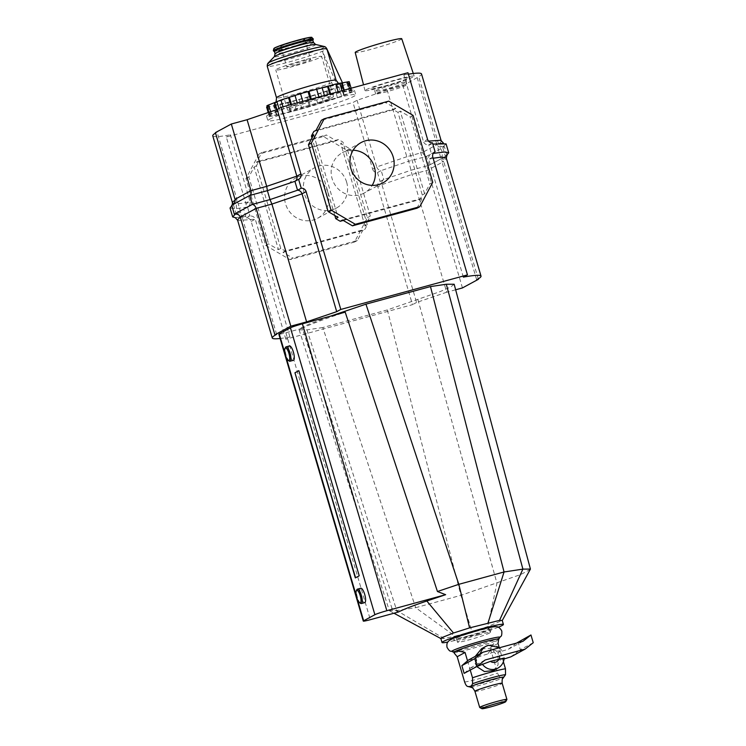 <?xml version="1.0" encoding="UTF-8"?>
<svg xmlns="http://www.w3.org/2000/svg" width="746" height="746" viewBox="0 0 746 746"><rect width="100%" height="100%" fill="white"/><g stroke="black" fill="none" stroke-linecap="round" stroke-linejoin="round"><path stroke-width="0.56" stroke-dasharray="3.73 2.8" d="M454.165 284.245L450.696 286.986L439.981 291.667L387.342 309.926L460.935 595.336L471.938 631.536L487.688 626.603L502.226 620.448M387.342 309.926L322.822 327.531L415.681 607.682L396.741 610.545L389.309 610.601L391.958 608.363L302.326 328.296C309.189 324.445 330.702 317.013 335.663 315.381L345.202 312.154M322.822 327.531L306.979 329.872L299.127 329.881L301.412 327.764L309.152 324.118L330.338 316.211M530.369 569.412L520.708 574.541L460.935 595.336L415.681 607.682L455.023 636.152L471.938 631.536M440.849 638.511L444.056 638.501L455.023 636.152M498.3 627.209A31.994 2.089 -16.4 0 1 447.814 642.064M398.299 612.056L391.958 608.363M364.552 602.647A7.451 2.173 74.7 0 1 360.644 596.007A7.451 2.173 74.7 0 1 360.644 588.296M293.243 360.337A7.451 2.173 74.7 0 1 289.327 353.697A7.451 2.173 74.7 0 1 289.327 345.995M302.326 328.296L285.886 332.781A10.09 0.662 -16.4 0 1 278.855 334.199M359.236 575.791L298.876 370.715M355.31 577.917L359.516 575.716M289.271 361.073A7.451 2.173 74.7 0 1 285.951 354.62A7.451 2.173 74.7 0 1 285.541 347.375M360.588 603.374A7.451 2.173 74.7 0 1 357.259 596.931A7.451 2.173 74.7 0 1 356.849 589.685M478.345 634.902A17.083 1.11 163.6 0 0 457.466 642.157A17.083 1.11 163.6 0 0 457.475 642.185A17.083 1.11 163.6 0 0 469.355 639.77A17.083 1.11 163.6 0 0 490.243 632.543A17.083 1.11 163.6 0 0 490.234 632.515A17.083 1.11 163.6 0 0 478.345 634.902M451.973 651.491A25.056 1.632 163.6 0 0 452.197 651.538A25.056 1.632 163.6 0 0 469.318 647.882A25.056 1.632 163.6 0 0 499.745 637.55A25.056 1.632 163.6 0 0 499.904 637.382M453.978 652.312A23.294 1.52 163.6 0 0 454.081 652.405A23.294 1.52 163.6 0 0 470.194 649.048A23.294 1.52 163.6 0 0 497.815 639.872A23.294 1.52 163.6 0 0 498.636 639.285A23.294 1.52 163.6 0 0 498.664 639.154M498.906 639.975L497.815 639.872C496.5 640.525 493.945 643.155 490.15 647.733L497.61 673.051C498.598 675.811 499.587 677.256 500.585 677.415L504.249 676.715M479.743 707.516A14.193 0.923 163.6 0 0 489.581 705.474A14.193 0.923 163.6 0 0 506.916 699.515M468.395 660.089L476.097 658.401L478.373 666.131A12.421 11.852 -118.4 0 1 476.61 662.429A12.421 11.852 -118.4 0 1 476.097 658.401L479.986 656.293L496.817 651.258L501.676 650.372L497.778 652.489A12.421 11.852 -118.4 0 1 499.54 656.182A12.421 11.852 -118.4 0 1 500.053 660.21L504.165 657.935M476.722 666.56L475.099 663.25L475.249 656.377M481.552 648.712L491.642 648.591L498.03 657.002L498.076 664.938L493.386 670.561M516.586 643.071L508.52 649.151L497.778 652.489L500.053 660.21L504.082 658.96M499.596 647.705L501.676 650.372A12.421 11.852 61.6 0 0 488.471 645.309M468.227 635.928A17.083 1.11 163.6 0 0 489.106 628.673A17.083 1.11 163.6 0 0 477.216 631.069A17.083 1.11 163.6 0 0 456.338 638.324A17.083 1.11 163.6 0 0 468.227 635.928M467.528 660.835L470.241 670.067M503.401 661.758L499.158 647.36M498.02 643.472L490.15 647.733M522.927 641.346L508.52 649.151M533.241 642.707L520.335 649.691L518.06 641.961M510.796 656.881L520.335 649.691M464.143 673.368L470.67 667.819L476.936 666.448M485.087 660.014L470.67 667.819M342.535 82.946L343.057 84.093A36.647 2.387 -16.4 0 1 341.715 85.156A36.647 2.387 -16.4 0 1 337.873 86.9L322.477 51.26L331.728 82.694C332.958 85.874 335.001 87.282 337.873 86.9A36.647 2.387 -16.4 0 1 293.756 100.803A36.647 2.387 -16.4 0 1 274.08 103.601A36.647 2.387 -16.4 0 1 317.535 89.156A36.647 2.387 -16.4 0 1 343.057 84.093C339.7 84.727 337.388 83.468 336.12 80.307L326.869 48.872A31.062 2.024 -16.4 0 1 325.732 49.777A31.062 2.024 -16.4 0 1 322.477 51.26A31.062 2.024 -16.4 0 1 288.898 62.021A31.062 2.024 -16.4 0 1 267.273 66.366M295.425 64.977A12.505 0.811 -16.4 0 1 286.725 66.72A12.505 0.811 -16.4 0 1 301.999 61.414A12.505 0.811 -16.4 0 1 310.709 59.661A12.505 0.811 -16.4 0 1 295.425 64.977M296.041 41.161A12.505 0.811 163.6 0 0 280.766 46.476A12.505 0.811 163.6 0 0 289.467 44.723A12.505 0.811 163.6 0 0 304.75 39.417A12.505 0.811 163.6 0 0 296.041 41.161M305.002 59.783A23.919 1.557 163.6 0 0 275.778 69.947A23.919 1.557 163.6 0 0 292.432 66.599A23.919 1.557 163.6 0 0 321.657 56.444A23.919 1.557 163.6 0 0 305.002 59.783M304.228 106.706A23.919 1.557 -16.4 0 1 287.583 110.054A23.919 1.557 -16.4 0 1 316.808 99.889A23.919 1.557 -16.4 0 1 333.462 96.551A23.919 1.557 -16.4 0 1 304.228 106.706M322.141 97.008L283.601 108.925L269.539 114.604L271.665 114.632L269.241 116.031L278.64 114.548L296.376 110.222L337.444 97.67L351.506 92L349.38 91.963L351.804 90.564L342.395 92.056L322.141 97.008M266.611 107.116L279.983 104.757L315.269 95.124L338.908 87.273L348.876 83.076L346.75 83.048L349.184 81.64M266.909 105.68L269.036 105.718L267.217 106.725M268.252 114.828A45.814 2.984 -16.4 0 1 316.183 98.556A45.814 2.984 -16.4 0 1 354.471 90.369A45.814 2.984 -16.4 0 1 352.793 91.767A45.814 2.984 -16.4 0 1 304.853 108.049A45.814 2.984 -16.4 0 1 266.574 116.236A45.814 2.984 -16.4 0 1 268.252 114.828M269.558 119.285A45.814 2.984 -16.4 0 1 317.498 103.013A45.814 2.984 -16.4 0 1 355.777 94.826A45.814 2.984 -16.4 0 1 354.108 96.225A45.814 2.984 -16.4 0 1 306.168 112.506A45.814 2.984 -16.4 0 1 267.889 120.693A45.814 2.984 -16.4 0 1 269.558 119.285M346.638 182.155A22.921 21.876 61.6 0 0 314.57 167.766A22.921 21.876 61.6 0 0 304.331 193.69A22.921 21.876 61.6 0 0 336.399 208.078A22.921 21.876 61.6 0 0 346.638 182.155M327.848 192.328A22.921 21.876 61.6 0 0 295.789 177.94A22.921 21.876 61.6 0 0 285.55 203.863A22.921 21.876 61.6 0 0 317.619 218.252A22.921 21.876 61.6 0 0 327.848 192.328M353.119 150.207A22.921 21.876 61.6 0 0 342.33 152.725A22.921 21.876 61.6 0 0 332.101 178.648A22.921 21.876 61.6 0 0 364.169 193.037A22.921 21.876 61.6 0 0 372.17 185.381M428.493 141.106L423.467 141.609L403.856 74.945L407.959 72.726M446.061 157.965L446.322 158.73L446.061 157.965L446.322 158.73L441.996 161.975L443.711 161.509L427.784 170.135L412.025 174.433L381.915 184.654L377.83 186.864L412.501 304.657L285.83 339.216L289.933 336.987L255.263 219.193L237.89 220.555L237.629 219.781M463.35 277.12L428.689 159.318L433.128 158.236M476.666 279.769L441.996 161.975C441.529 159.541 442.63 157.565 445.306 156.045L446.434 155.737M478.251 278.864L443.711 161.509C443.245 159.075 444.355 157.098 447.022 155.578M462.455 287.928L427.784 170.135C427.225 167.757 427.644 166.144 429.053 165.314L411.354 170.135L383.817 179.488L380.115 181.492A4.662 4.448 61.6 0 0 377.83 186.864M455.629 289.793L446.695 292.227L412.025 174.433L408.724 161.22L381.197 170.564L383.817 179.488L379.91 181.595M446.695 292.227L416.585 302.447L381.915 184.654C381.383 182.257 382.017 180.532 383.817 179.488M416.585 302.447L412.501 304.657M276.626 334.339L241.956 216.536L240.231 217.011M285.83 339.216L251.16 221.413A4.662 4.448 61.6 0 0 246.283 218L243.653 209.076A4.662 4.448 61.6 0 0 245.947 203.705L226.327 137.04L352.998 102.491L357.082 100.281L387.193 90.061L402.952 85.762L417.163 77.603A119.267 7.777 163.6 0 0 421.518 73.947M232.416 202.073L232.677 202.837C234.365 204.469 240.156 204.012 250.05 201.476L230.43 134.821L226.327 137.04M240.249 217.058L241.956 216.536C241.033 214.261 239.065 213.3 236.053 213.673L234.337 214.139M289.933 336.987A119.267 7.777 -16.4 0 1 280.114 338.488M215.398 132.639L217.123 132.163A119.267 7.777 163.6 0 0 215.529 133.077M212.759 135.819A119.267 7.777 163.6 0 0 230.43 134.821M408.388 74.18A119.267 7.777 163.6 0 0 403.856 74.945M235.167 200.198L236.743 198.828L217.123 132.163M313.796 131.492L393.468 109.755L397.963 112.385L422.283 195.042L419.895 199.546L343.253 220.452M334.814 215.51L311.996 137.982M417.163 77.603L436.783 144.258C439.608 143.642 441.054 142.551 441.11 141.013L440.849 140.248M446.08 143.875L442.676 147.13C439.674 147.494 437.706 146.542 436.783 144.258L438.499 143.791L418.879 77.136M446.668 155.252L445.306 156.045L442.676 147.13L444.402 146.664C441.39 147.027 439.422 146.076 438.499 143.791L422.572 152.417L402.952 85.762M446.882 155.103L444.402 146.664L426.432 156.39C424.679 156.073 423.392 154.748 422.572 152.417L406.812 156.716L387.193 90.061M446.49 155.867L429.053 165.314L426.432 156.39L408.724 161.22L406.812 156.716L376.702 166.936L357.082 100.281M372.618 169.156A4.662 4.448 61.6 0 0 377.495 172.568L381.197 170.564C379.052 170.461 377.551 169.258 376.702 166.936L372.618 169.156L352.998 102.491M367.321 224.807L343.001 142.15L338.507 139.521L258.834 161.257L256.447 165.761L280.776 248.418L285.261 251.048L364.934 229.311L367.321 224.807L365.018 226.057L370.296 216.107L350.611 149.209L340.698 143.4L343.001 142.15M377.495 172.568L380.115 181.492M388.741 101.139L385.859 102.706L321.377 120.293M413.06 115.388L410.179 116.945L400.266 111.135L397.963 112.385M393.468 109.755L395.772 108.506L385.859 102.706M432.745 182.276L429.864 183.842L410.179 116.945M422.283 195.042L424.586 193.792L429.864 183.842M416.921 208.246L422.199 198.296L419.895 199.546M424.586 193.792L400.266 111.135M342.526 220.023L422.199 198.296M313.712 134.746L338.041 217.394M395.772 108.506L316.099 130.242M265.679 245.415L289.989 259.655L354.471 242.068L367.414 217.664L347.729 150.767L323.41 136.527L258.927 154.114L245.984 178.518L265.679 245.415L268.56 243.858L278.472 249.658L254.144 167.011L248.866 176.961L268.56 243.858M289.989 259.655L292.87 258.097L357.353 240.51L362.631 230.561L364.934 229.311M285.261 251.048L282.958 252.288L292.87 258.097M280.776 248.418L278.472 249.658M245.984 178.518L248.866 176.961M258.927 154.114L261.809 152.557L256.531 162.507L258.834 161.257M256.447 165.761L254.144 167.011M323.41 136.527L326.291 134.961L261.809 152.557M347.729 150.767L350.611 149.209M338.507 139.521L336.204 140.77L326.291 134.961M367.414 217.664L370.296 216.107M354.471 242.068L357.353 240.51M336.204 140.77L256.531 162.507M282.958 252.288L362.631 230.561M365.018 226.057L340.698 143.4M251.16 221.413L255.263 219.193C254.367 216.899 252.586 215.836 249.929 216.023L246.283 218M235.223 217.627L249.929 216.023L247.541 206.978L243.867 208.973M243.653 209.076L247.308 207.099C249.63 205.765 250.544 203.9 250.05 201.476L245.947 203.705M243.299 217.086L235.512 217.729M235.428 214.027L236.053 213.673L233.433 204.749L231.717 205.225L249.826 195.415M247.308 207.099L234.99 208.749L230.029 208.003M231.847 205.691L233.433 204.749C236.1 203.229 237.2 201.261 236.743 198.828L235.018 199.294M232.36 204.861L231.875 205.84L233.433 204.749M429.053 165.314L446.751 155.718M445.306 156.045L446.854 154.972M432.792 157.098L428.689 159.318C428.195 156.902 429.109 155.028 431.43 153.704L428.801 144.78L432.839 144.099M434.871 151.83L431.197 153.816L433.249 153.378M432.456 142.803L428.801 144.78C426.143 144.957 424.362 143.903 423.467 141.609L427.579 139.381M431.43 153.704L434.666 151.942M440.755 157.779C442.229 157.378 442.63 155.159 441.949 151.14C440.457 147.885 439.105 146.831 437.874 147.988L440.755 157.779M240.725 212.349C239.457 213.459 238.067 212.321 236.566 208.927C235.95 205.019 236.37 202.893 237.834 202.548L240.725 212.349M365.95 89.818A25.625 1.669 -16.4 0 1 392.732 80.717A25.625 1.669 -16.4 0 1 414.17 76.129A25.625 1.669 -16.4 0 1 413.237 76.913A25.625 1.669 -16.4 0 1 386.391 86.032A25.625 1.669 -16.4 0 1 365.008 90.592A25.625 1.669 -16.4 0 1 365.95 89.818M401.749 38.755A24.254 1.585 -16.4 0 1 400.863 39.501A24.254 1.585 -16.4 0 1 375.452 48.126A24.254 1.585 -16.4 0 1 355.208 52.453M387.053 91.637A16.309 1.063 -16.4 0 1 375.695 93.912A16.309 1.063 -16.4 0 1 395.632 86.993A16.309 1.063 -16.4 0 1 406.98 84.708A16.309 1.063 -16.4 0 1 387.053 91.637M335.486 314.812L335.663 315.381M306.979 329.872L396.741 610.545L444.056 638.501M417.909 299.622L496.957 583.213L487.688 626.603M285.186 354.163L285.802 356.234M356.504 596.464L357.11 598.544M285.886 332.781L370.324 619.684M467.621 686.404A20.179 1.315 163.6 0 0 481.273 683.448A20.179 1.315 163.6 0 0 500.585 677.415M464.646 682.04A23.294 1.52 163.6 0 0 478.932 678.739A23.294 1.52 163.6 0 0 497.61 673.051M470.586 687.131A17.307 1.128 163.6 0 0 482.494 684.623A17.307 1.128 163.6 0 0 503.569 677.424M480.377 653.599A12.421 11.852 61.6 0 0 479.986 656.293M488.108 653.636A6.21 5.931 -118.4 0 1 496.817 651.258M474.941 691.318A14.193 0.923 163.6 0 0 484.825 689.332A14.193 0.923 163.6 0 0 502.179 683.299M497.88 668.127A12.421 11.852 61.6 0 0 503.951 658.103M324.37 46.532A29.504 1.921 -16.4 0 1 323.54 47.595A29.504 1.921 -16.4 0 1 288.553 59.223A29.504 1.921 -16.4 0 1 268.131 63.084M315.549 44.434A21.587 1.408 -16.4 0 1 289.345 53.712A21.587 1.408 -16.4 0 1 274.407 56.547M313.479 42.41A20.03 1.305 -16.4 0 1 289 50.924A20.03 1.305 -16.4 0 1 275.05 53.721M312.714 39.911A20.347 1.324 -16.4 0 1 288.105 48.22A20.347 1.324 -16.4 0 1 274.332 51.204M312.76 39.967A20.58 1.343 -16.4 0 1 288.049 48.257L312.77 39.976A20.03 1.305 -16.4 0 1 288.282 48.471A20.03 1.305 -16.4 0 1 274.332 51.278L288.04 48.257A20.58 1.343 -16.4 0 1 274.323 51.278M313.301 38.951A20.851 1.361 -16.4 0 1 287.844 47.847A20.851 1.361 -16.4 0 1 273.325 50.709M311.744 37.468A19.778 1.287 -16.4 0 1 287.602 45.907A19.778 1.287 -16.4 0 1 273.829 48.63M311.427 37.384A19.508 1.268 -16.4 0 1 287.63 45.72A19.508 1.268 -16.4 0 1 274.052 48.378M331.728 82.694A31.062 2.024 -16.4 0 1 298.158 93.455A31.062 2.024 -16.4 0 1 276.524 97.801M319.195 97.866L318.943 97.008M276.272 114.642L273.642 105.727M276.747 114.567L274.118 105.643M270.835 115.835L268.215 106.92M269.455 115.854L268.457 112.459M271.591 114.698L268.97 105.773M271.609 114.623L268.98 105.699M269.707 114.642L267.087 105.718M271.264 113.793L270.649 111.713M276.869 111.769L276.29 109.793M277.372 111.564L276.803 109.625M279.508 110.408L278.957 108.534M283.601 108.925L282.976 106.818M291.173 106.575L290.623 104.729M292.022 106.296L291.49 104.496M297.626 104.263L297.225 102.929M303.146 102.547L302.811 101.409M310.653 100.505L310.317 99.358M311.623 100.216L311.287 99.087M324.669 96.374L324.417 95.516M330.096 95.18L329.769 94.052M330.935 94.975L330.59 93.828M338.442 92.924L338.097 91.777M342.395 92.056L342.004 90.714M344.298 92.028L343.766 90.229M344.773 91.954L344.223 90.107M350.2 90.76L349.576 88.643M351.59 90.742L348.96 81.827M349.445 91.907L346.825 82.983M349.436 91.982L346.806 83.058M351.338 91.954L348.708 83.039M349.771 92.802L347.151 83.878M344.167 94.826L341.547 85.911M343.673 95.031L341.043 86.116M341.528 96.197L338.908 87.273M337.444 97.67L334.814 88.755M329.872 100.02L327.252 91.105M329.023 100.309L326.403 91.385M323.419 102.333L320.789 93.418M317.899 104.048L315.269 95.124M310.392 106.1L307.762 97.176M309.422 106.38L306.793 97.456M301.85 108.729L299.221 99.815M296.376 110.222L293.747 101.307M290.949 111.415L288.32 102.5M290.11 111.63L287.49 102.706M282.603 113.672L279.983 104.757M278.64 114.548L276.02 105.624M394.83 84.289A16.309 1.063 -16.4 0 1 406.188 82.004A16.309 1.063 -16.4 0 1 386.26 88.933A16.309 1.063 -16.4 0 1 374.902 91.208A16.309 1.063 -16.4 0 1 394.83 84.289M384.414 86.172A19.694 1.287 163.6 0 0 407.764 78.414A19.694 1.287 163.6 0 0 394.765 80.559A19.694 1.287 163.6 0 0 371.424 88.326A19.694 1.287 163.6 0 0 384.414 86.172M299.127 329.881L389.309 610.601M389.552 610.843L393.972 613.231M456.338 638.324L457.466 642.157C455.489 640.329 454.062 639.536 453.204 639.807L466.865 636.683C480.424 632.804 488.984 629.988 492.547 628.225C491.661 628.486 490.896 629.922 490.243 632.543M489.106 628.673L490.234 632.515M312.77 39.818C310.252 41.45 302.037 44.247 288.115 48.22C272.644 52.276 274.481 50.98 274.239 51.166M280.766 46.476L286.725 66.72M287.583 110.054L275.778 69.947M269.241 116.031L268.206 112.543M271.665 114.632L269.036 105.718M269.539 114.604L268.868 112.32M351.804 90.564L351.114 88.224M349.38 91.963L346.75 83.048M351.506 92L348.876 83.076M333.462 96.551L321.657 56.444M304.75 39.417L310.709 59.661M276.076 101.922L275.162 103.172C278.724 101.046 299.929 93.893 317.432 89.203L340.502 84.018L338.479 83.338M354.471 90.369L355.777 94.826M295.789 177.94L314.57 167.766M361.12 142.551L342.33 152.725M382.95 182.863L364.169 193.037M317.619 218.252L336.399 208.078M266.574 116.236L267.889 120.693M295.099 181.222L298.829 179.208M443.217 143.073L435.431 143.717M414.17 76.129L413.293 73.49M375.695 93.912L374.902 91.208C373.27 89.063 372.357 88.298 372.179 88.914L384.479 86.144C396.63 82.666 404.211 80.158 407.232 78.6C406.729 78.181 406.374 79.318 406.188 82.004L406.98 84.708M365.008 90.592L363.535 84.839"/><path stroke-width="1.12" d="M289.019 360.523A6.518 1.902 -105.3 0 0 288.898 353.352A6.518 1.902 -105.3 0 0 285.345 348.037A6.518 1.902 -105.3 0 0 284.991 348.447A6.518 1.902 -105.3 0 0 285.345 354.788A6.518 1.902 -105.3 0 0 288.264 360.43A6.518 1.902 -105.3 0 0 289.019 360.523M284.991 348.447L285.541 347.375A7.451 2.173 74.7 0 1 285.942 346.918A7.451 2.173 74.7 0 1 286.082 346.862A7.451 2.173 74.7 0 1 290.073 353.231A7.451 2.173 74.7 0 1 290.147 361.185A7.451 2.173 74.7 0 1 290.007 361.241A7.451 2.173 74.7 0 1 289.271 361.073L288.264 360.43M360.337 602.833A6.518 1.902 -105.3 0 0 360.215 595.662A6.518 1.902 -105.3 0 0 356.663 590.347A6.518 1.902 -105.3 0 0 356.308 590.748A6.518 1.902 -105.3 0 0 356.663 597.089A6.518 1.902 -105.3 0 0 359.572 602.731A6.518 1.902 -105.3 0 0 360.337 602.833M356.308 590.748L356.849 589.685A7.451 2.173 74.7 0 1 357.259 589.219A7.451 2.173 74.7 0 1 357.399 589.163A7.451 2.173 74.7 0 1 361.39 595.541A7.451 2.173 74.7 0 1 361.456 603.495A7.451 2.173 74.7 0 1 361.325 603.551A7.451 2.173 74.7 0 1 360.588 603.374L359.572 602.731M360.644 588.296A7.451 2.173 74.7 0 1 360.784 588.24A7.451 2.173 74.7 0 1 364.775 594.618A7.451 2.173 74.7 0 1 364.841 602.572A7.451 2.173 74.7 0 1 364.701 602.628A7.451 2.173 74.7 0 1 364.552 602.647M289.327 345.995A7.451 2.173 74.7 0 1 289.467 345.939A7.451 2.173 74.7 0 1 293.458 352.308A7.451 2.173 74.7 0 1 293.523 360.262A7.451 2.173 74.7 0 1 293.392 360.318A7.451 2.173 74.7 0 1 293.243 360.337M503.41 624.467L502.226 620.448L499.522 620.392L469.588 627.88L453.493 633.009L442.024 637.532L440.849 638.511L442.033 642.53A31.994 2.089 -16.4 0 1 443.199 641.551A31.994 2.089 -16.4 0 1 476.675 630.183A31.994 2.089 -16.4 0 1 503.41 624.467A31.994 2.089 -16.4 0 1 502.245 625.446A31.994 2.089 -16.4 0 1 498.3 627.209M330.338 316.211L365.941 304.172L458.799 584.323L504.054 571.977L522.89 569.123L530.425 569.077L502.198 620.597M437.445 591.513L445.651 594.693L426.833 601.015C413.564 605.463 404.052 609.137 398.299 612.056L370.324 619.684A10.09 0.662 -16.4 0 1 363.293 621.101L278.855 334.199A10.09 0.662 -16.4 0 1 279.218 333.882L290.446 327.811A10.09 0.662 -16.4 0 1 302.41 323.829L345.202 312.154L437.445 591.513L458.799 584.323L469.588 627.88M365.941 304.172L430.47 286.576L446.313 284.235L454.165 284.245L530.425 569.077M430.47 286.576L504.054 571.977L488.052 622.807M446.313 284.235L522.89 569.123L499.522 620.392M447.814 642.064A31.994 2.089 -16.4 0 1 442.033 642.53M426.833 601.015L453.493 633.009M363.293 621.101A10.09 0.662 -16.4 0 1 363.666 620.784L374.884 614.713A10.09 0.662 -16.4 0 1 386.848 610.732L445.651 594.693M294.94 372.767L298.857 370.65L359.236 575.791L355.31 577.917L294.94 372.767L355.581 577.768M298.876 370.715L295.22 372.692M498.636 639.285L499.904 637.382A25.056 1.632 163.6 0 0 482.494 640.739A25.056 1.632 163.6 0 0 451.973 651.491L454.081 652.405M499.158 647.36L498.02 643.472L498.664 639.154A23.294 1.52 163.6 0 0 482.448 642.418A23.294 1.52 163.6 0 0 454.827 651.594A23.294 1.52 163.6 0 0 453.978 652.312L454.221 653.123L454.827 651.594C456.114 650.81 459.517 651.099 465.056 652.461L467.528 660.835M470.241 670.067L472.516 677.788L472.572 683.728C471.425 686.348 469.784 687.234 467.621 686.404L470.586 687.131A17.307 1.128 163.6 0 1 491.595 679.69A17.307 1.128 163.6 0 1 503.569 677.424L505.527 674.738L505.471 668.789L503.401 661.758M505.713 701.697L506.916 699.515A14.193 0.923 163.6 0 0 506.926 699.45A14.193 0.923 163.6 0 0 497.041 701.436A14.193 0.923 163.6 0 0 479.697 707.46A14.193 0.923 163.6 0 0 479.743 707.516L481.935 708.7A12.421 0.811 163.6 0 0 490.542 706.919A12.421 0.811 163.6 0 0 505.713 701.697A12.421 0.811 163.6 0 0 497.078 703.375A12.421 0.811 163.6 0 0 481.935 708.7M475.249 656.377L481.552 648.712L486.047 646.278A12.421 11.852 61.6 0 0 480.377 653.599M503.951 658.103L490.383 661.366L476.936 666.448M467.621 686.404C466.632 686.245 465.635 684.791 464.646 682.04L457.195 656.722L454.221 653.123M482.261 664.024A12.421 11.852 61.6 0 0 495.465 669.087A12.421 11.852 61.6 0 0 497.88 668.127L493.386 670.561L484.452 671.568L476.722 666.56M465.056 652.461L457.195 656.722M522.927 641.346L530.966 634.977L533.241 642.707L525.203 649.076L485.087 660.014L477.048 666.383L474.773 658.653L482.811 652.284L522.927 641.346M530.966 634.977L516.586 643.071M525.203 649.076L510.796 656.881L504.082 658.96M477.048 666.383L464.143 673.368L461.867 665.637L474.773 658.653M482.811 652.284L468.395 660.089L461.867 665.637M326.897 48.928L342.535 82.946M351.114 88.224L349.184 81.64L335.812 84.009L300.517 93.632L280.972 100.011L266.909 105.68L268.868 112.32M267.217 106.725L266.611 107.116L268.206 112.543M372.17 185.381A22.921 21.876 61.6 0 0 374.399 167.113A22.921 21.876 61.6 0 0 353.119 150.207M350.881 168.475A22.921 21.876 -118.4 0 1 361.12 142.551A22.921 21.876 -118.4 0 1 393.189 156.94A22.921 21.876 -118.4 0 1 382.95 182.863A22.921 21.876 -118.4 0 1 350.881 168.475M467.462 274.892L432.792 157.098A4.662 4.448 -118.4 0 1 435.077 151.727L432.456 142.803A4.662 4.448 -118.4 0 1 427.579 139.381L407.959 72.726L281.289 107.275L277.204 109.485L247.094 119.714L231.325 124.013L215.398 132.639L235.018 199.294C235.484 201.728 234.384 203.705 231.717 205.225L234.337 214.139C237.349 213.776 239.307 214.727 240.231 217.011L256.158 208.386L271.926 204.087L302.037 193.857L306.121 191.647L340.791 309.441L467.462 274.892L463.35 277.12A119.267 7.777 -16.4 0 1 481.021 276.113A119.267 7.777 -16.4 0 1 476.666 279.769L478.251 278.864M433.128 158.236L441.809 157.052L446.061 157.965L446.322 158.73M478.382 279.302L462.455 287.928L455.629 289.793M280.114 338.488A119.267 7.777 -16.4 0 1 272.262 337.994A119.267 7.777 -16.4 0 1 276.626 334.339L274.901 334.805L240.231 217.011M274.901 334.805L290.828 326.179L256.158 208.386C255.337 206.045 254.05 204.721 252.307 204.413L270.005 199.583L271.926 204.087L306.587 321.88L336.707 311.66L302.037 193.857C301.179 191.545 299.687 190.333 297.542 190.23L301.244 188.225A4.662 4.448 -118.4 0 1 306.121 191.647M290.828 326.179L306.587 321.88M336.707 311.66L340.791 309.441M237.89 220.555L237.629 219.781L237.89 220.555L237.629 219.781L240.249 217.058M215.529 133.077A119.267 7.777 163.6 0 0 212.759 135.819L232.351 202.39M441.11 140.518L421.518 73.947A119.267 7.777 163.6 0 0 408.388 74.18M235.018 199.294L250.945 190.668L231.325 124.013M231.717 205.225L249.677 195.489C251.085 194.65 251.514 193.046 250.945 190.668L266.704 186.369L247.094 119.714M249.826 195.415L267.385 190.659L266.704 186.369L296.824 176.149L277.204 109.485M300.908 173.939A4.662 4.448 -118.4 0 1 298.614 179.31L294.912 181.315L297.542 190.23L270.005 199.583L267.385 190.659L294.912 181.315C296.721 180.262 297.356 178.536 296.824 176.149L300.908 173.939L281.289 107.275M343.253 220.452L340.223 221.273L335.737 218.643L334.814 215.51M311.996 137.982L311.408 135.996L313.796 131.492L316.099 130.242L321.377 120.293L324.258 118.726L311.324 143.139L331.01 210.027L355.329 224.276L419.811 206.689L432.745 182.276L413.06 115.388L388.741 101.139L324.258 118.726M298.614 179.31L301.244 188.225M440.849 140.248L441.11 141.013L440.849 140.248L428.493 141.106M235.167 200.198L232.416 202.073L232.677 202.837L232.416 202.073M340.223 221.273L342.526 220.023L352.438 225.833L416.921 208.246L419.811 206.689M355.329 224.276L352.438 225.833M331.01 210.027L328.128 211.594L338.041 217.394L335.737 218.643M311.324 143.139L308.434 144.696L328.128 211.594M311.408 135.996L313.712 134.746L308.434 144.696M235.512 217.729L232.659 216.927L235.428 214.027M232.659 216.927L230.029 208.003L231.847 205.691M234.337 214.139L252.307 204.413L249.677 195.489M446.882 155.103L446.49 155.867M446.434 155.737L447.022 155.578L446.369 155.942M433.249 153.378L444.252 152.025L448.7 152.79L446.668 155.252M432.839 144.099L446.08 143.875L448.7 152.79M363.535 84.839L355.208 52.453A24.254 1.585 -16.4 0 1 356.094 51.716A24.254 1.585 -16.4 0 1 381.448 43.1A24.254 1.585 -16.4 0 1 401.749 38.755L413.293 73.49M290.446 327.811L374.884 614.713M279.218 333.882L285.186 354.163M285.802 356.234L356.504 596.464M357.11 598.544L363.666 620.784M302.41 323.829L386.848 610.732M505.527 674.738A20.179 1.315 163.6 0 0 491.884 677.694A20.179 1.315 163.6 0 0 472.572 683.728M488.471 645.309A12.421 11.852 61.6 0 0 486.047 646.278L488.583 645.262L499.596 647.705M499.093 658.988A6.21 5.931 -118.4 0 1 490.383 661.366M503.569 677.424C503.112 678.907 501.825 677.135 502.179 683.299A14.193 0.923 163.6 0 0 492.295 685.285A14.193 0.923 163.6 0 0 474.941 691.318L479.697 707.46M505.471 668.789A23.294 1.52 163.6 0 0 472.516 677.788M312.77 39.976L313.301 38.951A20.851 1.361 -16.4 0 0 298.81 41.907A20.851 1.361 -16.4 0 0 273.325 50.709L274.332 51.288A20.58 1.343 -16.4 0 1 279.685 48.359A20.58 1.343 -16.4 0 1 298.866 42.391A20.58 1.343 -16.4 0 1 312.76 39.967L312.695 39.892A20.347 1.324 -16.4 0 0 298.81 42.429A20.347 1.324 -16.4 0 0 274.332 51.204L274.332 51.278A20.03 1.305 -16.4 0 1 298.81 42.764A20.03 1.305 -16.4 0 1 312.76 39.967L313.479 42.41A20.03 1.305 -16.4 0 0 299.528 45.217A20.03 1.305 -16.4 0 0 275.05 53.721L274.407 56.547A21.587 1.408 -16.4 0 1 300.703 47.567A21.587 1.408 -16.4 0 1 315.549 44.434L324.37 46.532C325.209 46.644 326.039 47.408 326.86 48.826A31.062 2.024 -16.4 0 0 305.235 53.171A31.062 2.024 -16.4 0 0 268.411 65.415A31.062 2.024 -16.4 0 0 267.273 66.366L276.524 97.801A31.062 2.024 -16.4 0 1 277.661 96.849A31.062 2.024 -16.4 0 1 314.486 84.606A31.062 2.024 -16.4 0 1 336.12 80.26L326.86 48.826M274.407 56.547L268.131 63.084A29.504 1.921 -16.4 0 1 269.082 62.45A29.504 1.921 -16.4 0 1 304.07 50.821A29.504 1.921 -16.4 0 1 324.37 46.532M273.325 50.709L273.829 48.63A19.778 1.287 -16.4 0 1 297.999 40.275A19.778 1.287 -16.4 0 1 311.744 37.468L313.301 38.951M274.052 48.378A19.508 1.268 -16.4 0 1 297.887 40.172M318.943 97.008L316.565 88.951M268.457 112.459L266.826 106.93M270.649 111.713L268.644 104.878M276.29 109.793L274.248 102.855M276.803 109.625L274.742 102.64M278.957 108.534L276.887 101.484M282.976 106.818L280.972 100.011M290.623 104.729L288.543 97.651M291.49 104.496L289.392 97.372M297.225 102.929L294.996 95.348M302.811 101.409L300.517 93.632M310.317 99.358L308.023 91.581M311.287 99.087L308.993 91.301M324.417 95.516L322.039 87.459M329.769 94.052L327.475 86.256M330.59 93.828L328.305 86.051M338.097 91.777L335.812 84.009M342.004 90.714L339.775 83.132M343.766 90.229L341.677 83.114M344.223 90.107L342.144 83.039M349.576 88.643L347.58 81.846M273.829 48.63C276.234 46.774 284.254 43.958 297.896 40.163A19.508 1.268 -16.4 0 1 311.427 37.384M357.399 589.163L360.784 588.24M286.082 346.862L289.467 345.939M393.972 613.231L440.867 638.576M290.007 361.241L293.392 360.318M361.325 603.551L364.701 602.628M452.197 651.538C450.733 650.549 450.239 652.899 446.975 647.211C446.584 642.297 446.658 640.273 460.217 635.881L478.792 630.221C487.427 627.88 492.929 626.705 495.316 626.687C497.89 626.295 500.044 627.759 501.797 631.079C502.133 637.634 500.435 635.918 499.745 637.55M470.586 687.131C471.78 688.129 471.901 685.947 474.941 691.318M502.179 683.299L506.926 699.45M497.88 668.127C501.76 665.852 503.848 662.457 504.165 657.935M297.896 40.163C311.977 36.386 312.192 37.365 311.744 37.468M275.05 53.721L274.332 51.278M313.479 42.41L315.549 44.434M268.131 63.084C267.488 63.634 267.199 64.725 267.273 66.366M336.12 80.26L338.479 83.338M276.076 101.922L276.524 97.801M481.021 276.113L446.332 158.236M272.262 337.994L237.573 220.107M237.582 220.201L235.223 217.627M232.37 202.483L232.36 204.861M441.147 140.602L443.506 143.176M446.36 158.32L446.854 154.972"/></g></svg>
